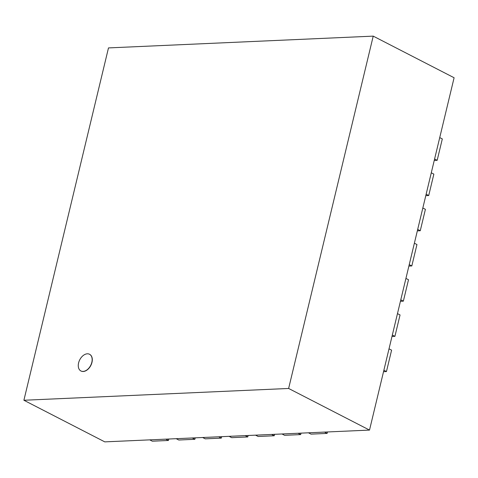 <?xml version="1.0" encoding="UTF-8"?>
<svg xmlns="http://www.w3.org/2000/svg" width="478" height="478" viewBox="0 0 478 478"><rect width="100%" height="100%" fill="white"/><g stroke="black" fill="none" stroke-linecap="round" stroke-linejoin="round"><path stroke-width="0.72" d="M83.094 371.418A9.393 6.136 -62.8 0 0 91.346 363.889A9.393 6.136 -62.8 0 0 89.511 354.258A9.393 6.136 -62.8 0 0 79.754 359.803A9.393 6.136 -62.8 0 0 80.913 370.964A9.393 6.136 -62.8 0 0 83.094 371.418M89.583 354.294A9.393 6.136 117.2 0 1 89.661 354.335A9.393 6.136 117.2 0 1 91.495 363.967A9.393 6.136 117.2 0 1 83.25 371.496A9.393 6.136 117.2 0 1 81.063 371.042A9.393 6.136 117.2 0 1 80.985 371M454.1 77.747L369.512 430.086L288.628 388.465L373.222 36.131L454.1 77.747M373.222 36.131L108.488 47.914L23.9 400.253L104.778 441.869L369.512 430.086M23.9 400.253L288.628 388.465M168.758 439.025L168.411 440.477L165.83 439.151L149.745 439.868L152.327 441.194L168.411 440.477M195.209 437.848L194.863 439.3L192.281 437.973L176.203 438.69L178.778 440.017L194.863 439.3M221.661 436.665L221.314 438.123L218.733 436.796L202.654 437.513L205.229 438.84L221.314 438.123M248.112 435.488L247.765 436.946L245.184 435.619L229.105 436.336L231.681 437.663L247.765 436.946M274.569 434.311L274.217 435.769L271.641 434.442L255.557 435.159L258.132 436.486L274.217 435.769M301.021 433.134L300.668 434.592L298.093 433.265L282.008 433.982L284.583 435.309L300.668 434.592M327.472 431.957L327.119 433.415L324.544 432.088L308.459 432.805L311.041 434.132L327.119 433.415M391.596 350.159L386.457 371.561L383.882 370.235L389.02 348.832L391.596 350.159M386.457 371.561L383.529 371.693M400.05 314.948L394.912 336.357L392.33 335.03L397.469 313.622L400.05 314.948M394.912 336.357L391.984 336.488M408.499 279.744L403.36 301.152L400.785 299.826L405.924 278.417L408.499 279.744M403.36 301.152L400.433 301.283M416.953 244.539L411.815 265.947L409.234 264.621L414.372 243.212L416.953 244.539M411.815 265.947L408.887 266.073M425.408 209.334L420.264 230.737L417.688 229.41L422.827 208.008L425.408 209.334M420.264 230.737L417.336 230.868M433.857 174.129L428.718 195.532L426.143 194.205L431.281 172.803L433.857 174.129M428.718 195.532L425.79 195.663M442.311 138.925L437.173 160.327L434.592 159.001L439.73 137.598L442.311 138.925M437.173 160.327L434.245 160.459"/></g></svg>
